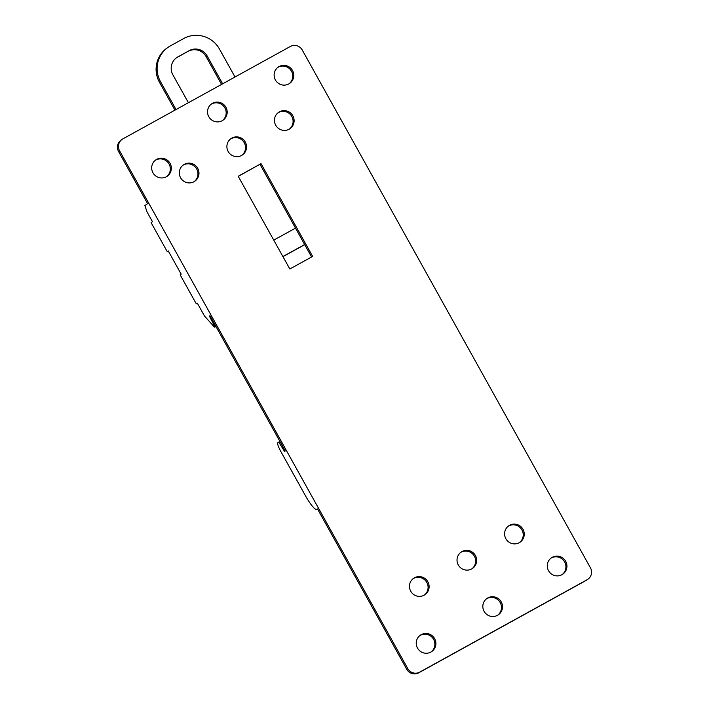 <?xml version="1.0" encoding="UTF-8"?>
<svg xmlns="http://www.w3.org/2000/svg" width="709" height="709" viewBox="0 0 709 709"><rect width="100%" height="100%" fill="white"/><g stroke="black" fill="none" stroke-linecap="round" stroke-linejoin="round"><path stroke-width="1.06" d="M176.195 58.005A13.267 13.037 -124.9 0 1 176.816 57.633L189.25 50.623A13.267 13.037 -124.9 0 1 207.117 55.914L222.653 83.822M188.231 51.332A13.267 13.037 -124.9 0 1 206.106 56.623L221.571 84.415M235.016 76.997L219.489 49.089A26.543 26.073 -124.9 0 0 183.746 38.508L170.426 45.855A26.543 26.073 -124.9 0 0 168.148 47.273A26.543 26.073 -124.9 0 0 160.5 81.641L176.036 109.54M122.125 139.345A8.845 8.694 55.1 0 0 119.573 150.804L118.563 151.513A8.845 8.694 55.1 0 1 121.106 140.054L122.125 139.345A8.845 8.694 55.1 0 1 122.887 138.875L290.318 46.475A8.845 8.694 -124.9 0 1 302.238 50.002L590.437 567.803A8.845 8.694 -124.9 0 1 587.132 579.732L586.113 580.441A8.845 8.694 -124.9 0 0 586.875 579.971L587.894 579.262M189.25 50.623L177.835 56.924A13.267 13.037 -124.9 0 0 172.872 74.817L188.399 102.716M174.955 110.143L159.49 82.35A26.543 26.073 -124.9 0 1 167.138 47.982L168.148 47.273M119.573 150.804L407.781 668.605L406.762 669.314L317.508 508.947L316.834 509.425A17.69 3.288 61.1 0 1 316.772 509.461A17.69 3.288 61.1 0 1 305.517 495.857L280.782 451.42A8.845 1.64 61.1 0 1 277.839 442.744L278.734 442.115L284.566 451.456L285.248 450.986L209.97 315.744L209.394 316.143L214.145 325.36L214.233 326.893L204.476 316.001L197.306 303.115L196.287 303.824L180.157 274.844L181.176 274.135L168.263 250.951L167.253 251.66L151.123 222.679L152.479 221.731L147.1 212.071L144.884 205.566L147.596 203.678L118.563 151.513M210.006 315.806L209.394 316.143M197.368 303.23L196.287 303.824M168.334 251.066L167.253 251.66M406.762 669.314A8.845 8.694 55.1 0 0 418.682 672.841L586.113 580.441M407.781 668.605A8.845 8.694 55.1 0 0 419.693 672.132L587.132 579.732M279.94 441.45L278.734 442.115M273.754 240.129L295.511 228.13L311.579 256.995M261.036 163.655L238.206 176.257L289.821 269.003L312.651 256.401L261.036 163.655L238.268 176.373M282.891 256.552L304.648 244.552M282.962 256.667L304.71 244.658M260.017 164.364L295.511 228.13M230.522 138.982A9.953 9.775 -124.9 0 1 244.259 142.757A9.953 9.775 -124.9 0 1 241.893 155.271M211.167 104.205A9.953 9.775 -124.9 0 1 224.904 107.981A9.953 9.775 -124.9 0 1 222.529 120.495M419.87 635.574A9.953 9.775 -124.9 0 1 433.607 639.35A9.953 9.775 -124.9 0 1 431.24 651.863M486.471 598.821A9.953 9.775 -124.9 0 1 500.208 602.597A9.953 9.775 -124.9 0 1 497.833 615.111M550.911 558.205A9.953 9.775 -124.9 0 1 564.648 561.98A9.953 9.775 -124.9 0 1 562.281 574.503M508.229 526.202A9.953 9.775 -124.9 0 1 521.966 529.977A9.953 9.775 -124.9 0 1 519.591 542.491M460.655 552.453A9.953 9.775 -124.9 0 1 474.392 556.228A9.953 9.775 -124.9 0 1 472.026 568.742M413.09 578.704A9.953 9.775 -124.9 0 1 426.827 582.479A9.953 9.775 -124.9 0 1 424.461 594.993M417.504 648.088A9.953 9.775 -124.9 0 1 420.366 635.202A9.953 9.775 -124.9 0 1 434.626 638.641A9.953 9.775 -124.9 0 1 431.754 651.527A9.953 9.775 -124.9 0 1 417.504 648.088M484.096 611.335A9.953 9.775 -124.9 0 1 486.968 598.449A9.953 9.775 -124.9 0 1 501.219 601.888A9.953 9.775 -124.9 0 1 498.356 614.774A9.953 9.775 -124.9 0 1 484.096 611.335M548.536 570.727A9.953 9.775 -124.9 0 1 551.407 557.841A9.953 9.775 -124.9 0 1 565.667 561.271A9.953 9.775 -124.9 0 1 562.795 574.166A9.953 9.775 -124.9 0 1 548.536 570.727M505.854 538.716A9.953 9.775 -124.9 0 1 508.725 525.83A9.953 9.775 -124.9 0 1 522.976 529.269A9.953 9.775 -124.9 0 1 520.114 542.155A9.953 9.775 -124.9 0 1 505.854 538.716M458.289 564.967A9.953 9.775 -124.9 0 1 461.151 552.081A9.953 9.775 -124.9 0 1 475.411 555.519A9.953 9.775 -124.9 0 1 472.54 568.405A9.953 9.775 -124.9 0 1 458.289 564.967M410.724 591.217A9.953 9.775 -124.9 0 1 413.586 578.331A9.953 9.775 -124.9 0 1 427.846 581.77A9.953 9.775 -124.9 0 1 424.975 594.656A9.953 9.775 -124.9 0 1 410.724 591.217M152.958 172.792A9.953 9.775 -124.9 0 1 155.82 159.906A9.953 9.775 -124.9 0 1 170.08 163.345A9.953 9.775 -124.9 0 1 167.209 176.231A9.953 9.775 -124.9 0 1 152.958 172.792M228.156 151.496A9.953 9.775 -124.9 0 1 231.019 138.609A9.953 9.775 -124.9 0 1 245.279 142.048A9.953 9.775 -124.9 0 1 242.407 154.934A9.953 9.775 -124.9 0 1 228.156 151.496M275.721 125.245A9.953 9.775 -124.9 0 1 278.584 112.359A9.953 9.775 -124.9 0 1 292.844 115.797A9.953 9.775 -124.9 0 1 289.972 128.683A9.953 9.775 -124.9 0 1 275.721 125.245M180.582 177.746A9.953 9.775 -124.9 0 1 183.454 164.86A9.953 9.775 -124.9 0 1 197.705 168.299A9.953 9.775 -124.9 0 1 194.842 181.185A9.953 9.775 -124.9 0 1 180.582 177.746M208.792 116.719A9.953 9.775 -124.9 0 1 211.663 103.833A9.953 9.775 -124.9 0 1 225.923 107.272A9.953 9.775 -124.9 0 1 223.051 120.158A9.953 9.775 -124.9 0 1 208.792 116.719M275.393 79.966A9.953 9.775 -124.9 0 1 278.256 67.08A9.953 9.775 -124.9 0 1 292.516 70.519A9.953 9.775 -124.9 0 1 289.644 83.405A9.953 9.775 -124.9 0 1 275.393 79.966M155.324 160.278A9.953 9.775 -124.9 0 1 169.061 164.054A9.953 9.775 -124.9 0 1 166.695 176.568M182.957 165.232A9.953 9.775 -124.9 0 1 196.694 169.008A9.953 9.775 -124.9 0 1 194.319 181.522M278.088 112.731A9.953 9.775 -124.9 0 1 291.824 116.506A9.953 9.775 -124.9 0 1 289.458 129.02M277.76 67.452A9.953 9.775 -124.9 0 1 291.496 71.228A9.953 9.775 -124.9 0 1 289.13 83.742M206.106 56.623L207.117 55.914M159.49 82.35L160.5 81.641M215.049 324.864L214.145 325.36M418.682 672.841L419.693 672.132M176.816 57.633L177.835 56.924M214.694 327.195L215.953 326.503"/></g></svg>
